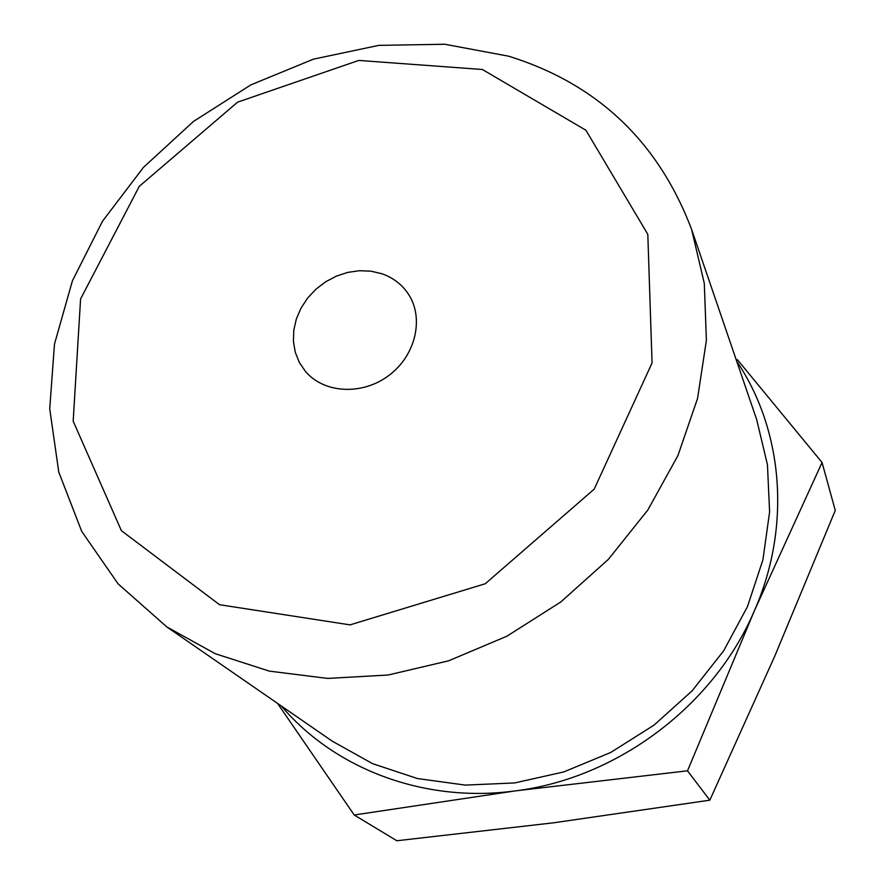 <?xml version="1.0" encoding="UTF-8"?>
<svg xmlns="http://www.w3.org/2000/svg" width="885" height="885" viewBox="0 0 885 885"><rect width="100%" height="100%" fill="white"/><g stroke="black" fill="none" stroke-linecap="round" stroke-linejoin="round"><path stroke-width="1.33" d="M482.358 69.484L358.757 60.434L237.6 102.151L139.277 186.348L80.579 298.964L73.178 421.16L121.4 530.69L219.535 604.709L350.029 624.876L485.268 583.746L594.211 489.128L652.057 362.972L647.809 234.315L585.914 130.239L482.358 69.484M382.032 273.797L371.047 271.186L359.509 270.71L347.816 272.381L336.4 276.109L325.658 281.773L315.967 289.174L307.659 298.035L301.055 308.057L296.375 318.888L293.787 330.127L293.422 341.4L295.269 352.274L299.307 362.385L305.38 371.335C323.976 393.582 362.529 395.628 389.123 375.262C415.95 355.184 424.435 317.527 408.062 293.588C401.679 284.262 393.006 277.669 382.032 273.797M508.51 56.164L444.757 44.25L378.857 45.367L313.423 59.162L250.875 84.871L193.516 121.411L143.436 167.409L102.527 221.184L72.415 280.822L54.472 344.143L49.726 408.759L58.764 472.07L81.708 531.354L118.092 583.846L166.767 626.89L215.177 653.683L269.394 671.14L327.704 678.419L388.15 675.012L448.606 660.818L506.873 636.215L560.78 601.988L608.349 559.386L647.842 509.981L677.899 455.642L697.579 398.383L706.396 340.283L704.294 283.366L691.639 229.503C658.208 141.456 597.165 83.677 508.51 56.164M281.386 706.042C334.751 769.054 424.413 803.359 515.424 790.88L687.512 770.813L709.825 800.184L553.49 822.818L396.845 840.75L354.21 814.996L515.424 790.88C617.387 778.291 714.051 705.467 754.319 610.904L687.512 770.813M737.327 359.587L822.065 462.501L754.319 610.904C791.666 526.376 783.148 430.11 736.729 361.29M277.558 703.409L354.21 814.996M822.065 462.501L835.274 510.435L774.784 656.106L709.825 800.184M166.767 626.89L332.107 741.077L372.552 763.644L417.432 778.546L465.322 785.106L514.627 782.937L563.668 771.963L610.683 752.493L654.015 725.136L692.103 690.853L723.609 650.873L747.46 606.656L762.925 559.785L769.607 511.906L767.439 464.669L756.686 419.623L691.639 229.503"/></g></svg>
